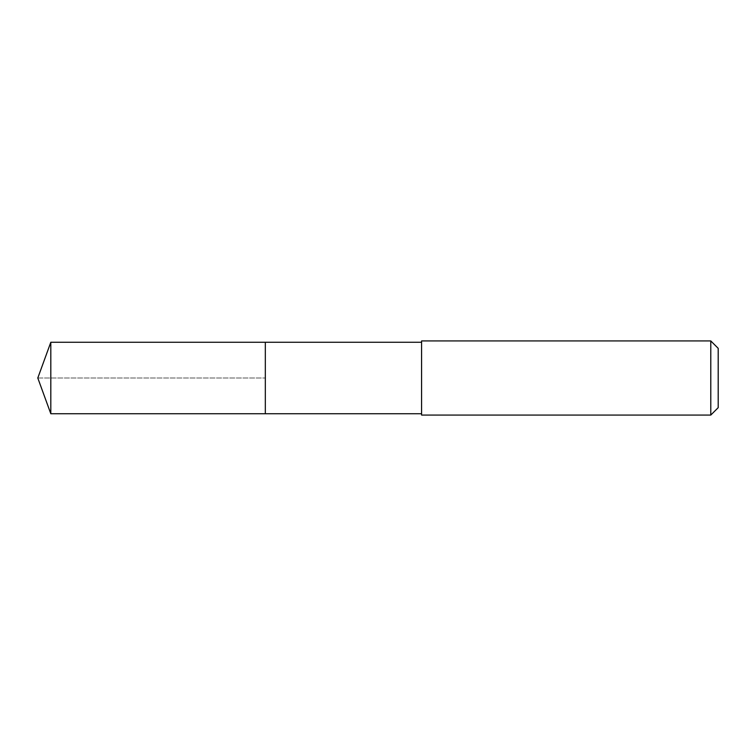 <?xml version="1.0" encoding="UTF-8"?>
<svg xmlns="http://www.w3.org/2000/svg" width="756" height="756" viewBox="0 0 756 756"><rect width="100%" height="100%" fill="white"/><g stroke="black" fill="none" stroke-linecap="round" stroke-linejoin="round"><path stroke-width="0.57" stroke-dasharray="3.78 2.83" d="M265.328 342.251L265.328 413.749L265.328 342.251M50.813 413.749L50.813 342.251M421.583 413.749L421.583 342.251L421.583 413.749M421.583 415.072L421.583 340.928M710.782 340.928L710.782 415.072M718.2 348.336L718.2 407.664M37.8 378L265.328 378L37.8 378"/><path stroke-width="1.13" d="M421.583 342.251L50.813 342.251L50.813 413.749L265.328 413.749L265.328 342.251L265.328 413.749L421.583 413.749M50.813 413.749L37.8 378L50.813 342.251M421.583 340.928L421.583 415.072L710.782 415.072L710.782 340.928L421.583 340.928M710.782 340.928L718.2 348.336L718.2 407.664L710.782 415.072"/></g></svg>
